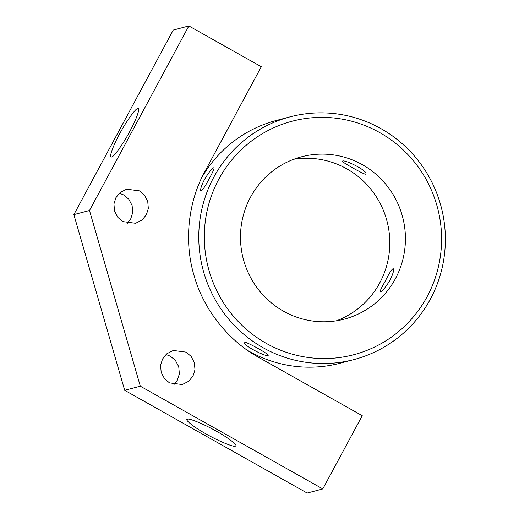 <?xml version="1.0" encoding="UTF-8"?>
<svg xmlns="http://www.w3.org/2000/svg" width="519" height="519" viewBox="0 0 519 519"><rect width="100%" height="100%" fill="white"/><g stroke="black" fill="none" stroke-linecap="round" stroke-linejoin="round"><path stroke-width="0.78" d="M140.312 386.188L322.792 488.93L362.236 415.68L258.663 357.364C230.767 342.157 204.298 312.127 194.009 275.388C183.09 238.824 189.435 199.27 204.888 171.484L261.297 66.73L188.864 25.95L89.489 210.506L73.867 214.626L124.683 390.307L140.312 386.188L89.489 210.506M146.339 214.795L142.07 219.985L135.621 223.28L122.847 221.613L117.832 217.383L114.517 211.051L113.94 203.935L115.919 197.668L120.194 192.478L126.636 189.188L139.41 190.849L144.431 195.079L147.74 201.411L148.324 208.534L146.339 214.795M192.99 376.067L188.715 381.257L182.273 384.547L169.499 382.886L164.478 378.656L161.169 372.324L160.592 365.201L162.57 358.94L166.846 353.75L173.288 350.455L186.062 352.122L191.083 356.352L194.391 362.677L194.975 369.8L192.99 376.067M188.864 25.95L173.236 30.07L73.867 214.626M137.665 108.588C140.798 106.836 136.471 119.383 129.802 131.404C123.593 143.302 113.603 157.348 111.63 156.939C108.497 158.691 112.818 146.144 119.487 134.123C125.702 122.225 135.693 108.179 137.665 108.588L138.236 108.627M111.63 156.939L111.06 156.9M127.285 223.365L130.71 218.914L132.695 212.647L132.118 205.53L128.803 199.199L123.788 194.969L119.344 193.217M173.936 384.631L177.362 380.18L179.347 373.92L178.763 366.797L175.454 360.471L170.44 356.235L165.996 354.49M322.792 488.93L307.164 493.05L124.683 390.307M187.502 419.216C188.981 417.944 204.966 424.6 216.559 431.315C228.62 437.913 238.928 446.061 235.308 446.132C233.822 447.404 217.844 440.754 206.244 434.033C194.19 427.435 183.882 419.287 187.502 419.216L187.015 419.54M235.795 445.808L235.308 446.132M336.422 320.794A83.942 82.372 75.2 0 0 379.759 282.855A83.942 82.372 75.2 0 0 374.543 194.125A83.942 82.372 75.2 0 0 293.858 159.236M209.339 178.393C212.803 172.172 214.36 168.623 214.003 167.76L213.744 167.747C211.655 168.72 208.534 172.71 204.369 179.704C201.21 186.1 200.062 189.87 200.911 191.018C202.371 190.629 205.187 186.418 209.339 178.393M395.387 278.735A83.942 82.372 75.2 0 0 387.738 186.691A83.942 82.372 75.2 0 0 301.565 156.783A83.942 82.372 75.2 0 0 250.521 197.175A83.942 82.372 75.2 0 0 258.164 289.226A83.942 82.372 75.2 0 0 344.337 319.127A83.942 82.372 75.2 0 0 395.387 278.735M385.085 281.454C389.114 273.351 391.819 269.089 393.214 268.66C394.193 269.874 393.136 273.701 390.054 280.143C385.792 287.078 382.568 291.01 380.375 291.925L380.122 291.912C379.889 291.12 381.543 287.636 385.085 281.454M365.597 174.176C363.8 174.546 341.275 161.61 342.345 161.351C342.929 158.412 368.386 170.926 365.843 174.001L365.597 174.176M244.987 342.423L244.747 342.598C242.464 345.2 267.759 358.013 268.245 355.249C269.536 354.574 246.94 341.781 244.987 342.423M201.988 177.2A125.494 123.146 -104.8 0 1 276.238 120.486L290.095 116.84A125.494 123.146 -104.8 0 1 418.924 161.545A125.494 123.146 -104.8 0 1 430.355 299.158A125.494 123.146 -104.8 0 1 354.042 359.544A125.494 123.146 -104.8 0 1 225.214 314.832A125.494 123.146 -104.8 0 1 213.783 177.226A125.494 123.146 -104.8 0 1 290.095 116.84M354.042 359.544L340.185 363.196A125.494 123.146 -104.8 0 1 247.628 350.429M427.143 296.615A120.745 118.488 75.2 0 0 379.687 132.585A120.745 118.488 75.2 0 0 218.765 179.295A120.745 118.488 75.2 0 0 266.215 343.331A120.745 118.488 75.2 0 0 427.143 296.615"/></g></svg>
